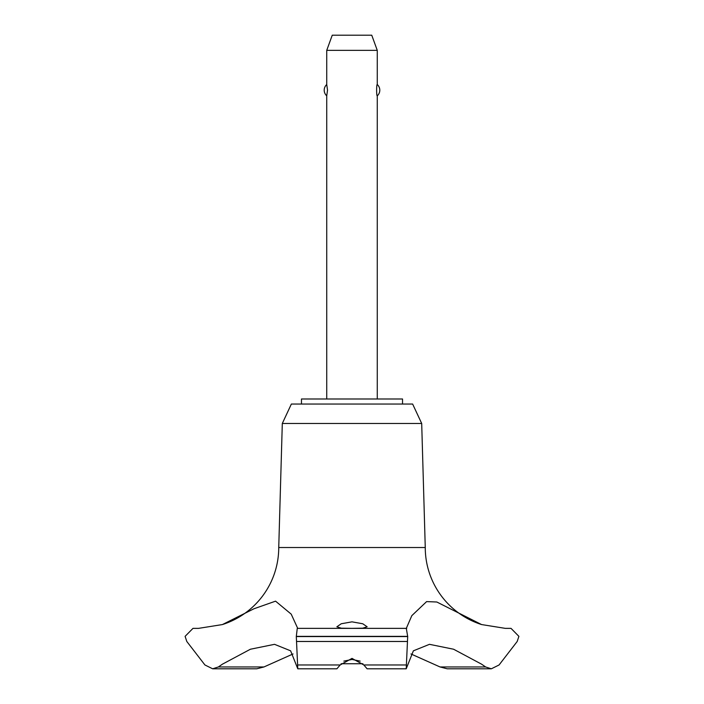 <?xml version="1.0" encoding="UTF-8"?>
<svg xmlns="http://www.w3.org/2000/svg" width="704" height="704" viewBox="0 0 704 704"><rect width="100%" height="100%" fill="white"/><g stroke="black" fill="none" stroke-linecap="round" stroke-linejoin="round"><path stroke-width="1.06" d="M402.53 404.043L402.53 398.992L301.47 398.992L301.47 404.043M481.58 624.562A80.846 80.846 0 0 1 425.26 547.527L421.696 423.474L412.632 404.043L291.368 404.043L282.304 423.474L278.74 547.527A80.846 80.846 0 0 1 222.42 624.562L253.906 608.793L275.563 601.154L291.218 614.152L297.713 628.373L406.305 628.373L411.814 615.657L426.615 601.603L436.832 602.008L481.58 624.562L505.358 628.373M263.956 666.961L218.381 666.961L212.661 668.8L256.766 668.8L263.956 666.961L293.049 653.954M198.484 628.373L222.42 624.562M297.264 628.373L406.736 628.373L297.264 628.373L296.296 636.557L407.704 636.557L406.305 628.373M296.296 636.354L407.704 636.354M296.534 641.476L297.783 668.8L336.89 668.8L340.155 664.972L352 658.39L363.836 664.972L367.11 668.8L406.217 668.8L407.466 641.476M352 628.355L341.255 628.179L336.846 626.806L341.229 623.77L352 621.843L362.771 623.77L367.154 626.806L362.745 628.179L352 628.355M360.175 661.126L352 659.463L343.825 661.126M377.265 398.992L377.265 95.832C376.42 96.474 376.42 83.89 377.265 84.533L377.265 50.354L326.735 50.354L326.735 84.533L327.527 90.182L326.735 95.832L326.735 398.992M326.735 50.354L332.253 35.2L371.747 35.2L377.265 50.354M377.265 84.533A7.577 7.577 0 0 1 377.265 95.832M326.735 95.832A7.577 7.577 0 0 1 326.735 84.533M362.921 663.749L341.079 663.749M505.622 628.373L511.025 628.373L518.901 636.354L517.194 641.476L499.074 664.972L491.339 668.8L485.619 666.961L481.589 664.18L453.587 649.229L429.475 644.327L413.38 650.822L406.217 668.8M296.296 636.557L296.542 641.476L407.458 641.476L407.704 636.557M485.619 666.961L440.044 666.961L447.234 668.8L491.339 668.8M410.951 653.954L440.044 666.961M297.783 668.8L290.62 650.822L274.525 644.327L250.413 649.229L222.411 664.18L218.381 666.961M278.74 547.527L425.26 547.527M212.661 668.8L204.926 664.972L186.806 641.476L185.099 636.354L192.975 628.373L198.378 628.373M282.304 423.474L421.696 423.474M363.845 664.972L406.076 664.972M297.924 664.972L340.155 664.972"/></g></svg>

